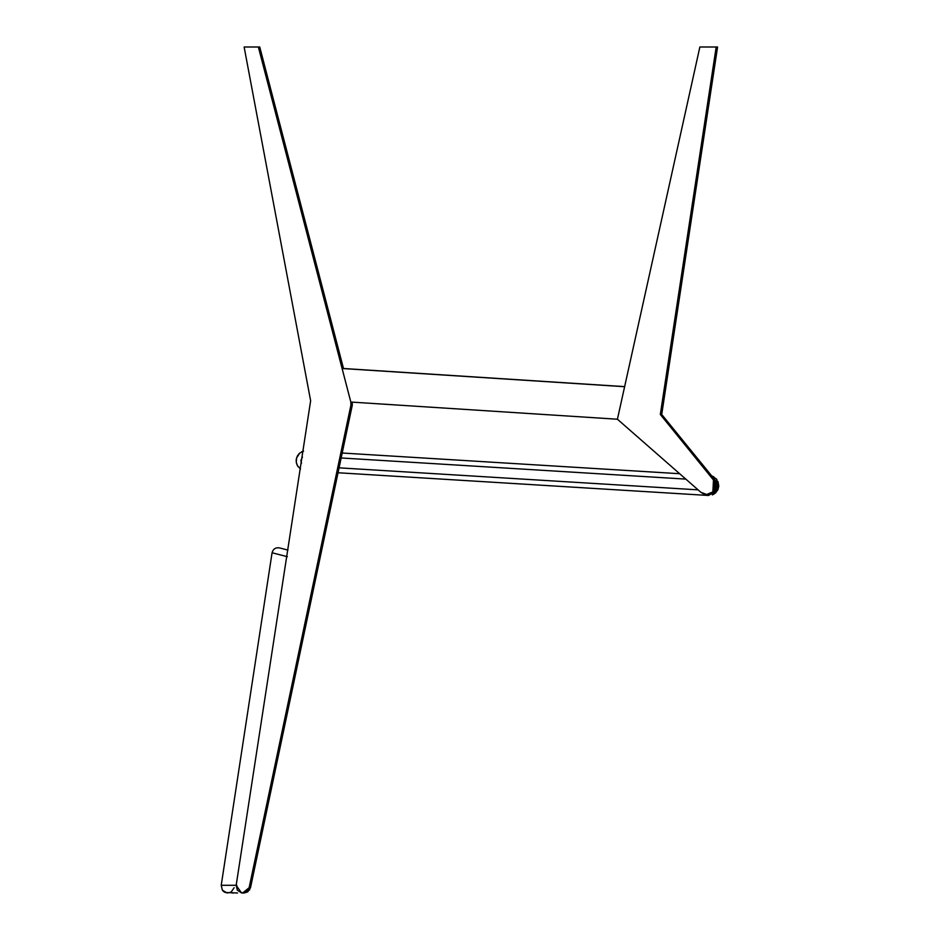 <?xml version="1.0" encoding="UTF-8"?>
<svg xmlns="http://www.w3.org/2000/svg" width="940" height="940" viewBox="0 0 940 940"><rect width="100%" height="100%" fill="white"/><g stroke="black" fill="none" stroke-linecap="round" stroke-linejoin="round"><path stroke-width="1.41" d="M717.573 47L661.713 414.47L715.81 481.174L716.891 485.968L715.34 490.621L711.568 493.747L708.032 494.487L714.247 491.926L714.882 479.799L713.495 479.799L712.861 491.926L706.668 494.487L700.888 492.302L617.416 419.228L699.865 47L717.573 47L716.186 47L660.327 414.47L713.495 479.799L714.882 479.799L661.713 414.47L660.327 414.47L661.713 414.47L717.573 47M700.888 492.302L703.731 493.982L706.974 494.487L711.627 492.948L713.954 490.621L715.281 487.602L715.446 484.312L714.423 481.174L660.327 414.47L716.186 47L699.865 47L617.416 419.228L700.888 492.302M624.618 386.704L342.101 368.504L350.832 402.05L617.416 419.228L350.832 402.05L342.101 368.504L624.618 386.704M624.642 386.622L343.488 368.504L624.642 386.622M249.523 890.062L352.288 405.152L352.218 402.05L352.288 405.152L350.914 405.152L350.832 402.05L350.914 405.152L352.288 405.152L250.51 887.712L249.135 887.712L350.914 405.152L249.135 887.712L250.51 887.712L247.737 891.872L244.13 893M342.101 368.504L258.371 47L244.13 47L310.635 400.757L236.175 885.292L237.303 890.168L241.474 892.883L246.351 891.872L249.135 887.712L242.684 893L241.486 892.894L236.175 885.292L310.635 400.757L244.13 47L259.745 47L258.371 47L342.101 368.504M343.488 368.504L259.745 47L343.488 368.504M242.684 893L244.071 893L250.51 887.712M226.834 892.894L222.345 890.157L221.229 885.292L236.833 885.292L221.229 885.292L222.345 890.157L224.167 891.907L227.656 892.953M287.334 556.692L272.071 552.767C273.117 549.019 275.549 547.386 279.368 547.879L287.699 550.029L279.368 547.879C275.549 547.386 273.117 549.019 272.071 552.767L281.647 555.235M279.368 547.879L287.957 550.1M234.119 887.712L231.334 891.849L229.019 892.824M708.49 495.474L338.036 472.75L708.49 495.474L708.396 494.487L708.49 495.474L717.725 490.046L716.891 479.576M698.079 489.846L339.07 467.838L698.079 489.846M685.812 479.106L341.149 457.968L685.812 479.106M302.445 457.087L300.859 460.494L301.481 463.279M301.153 462.527L301.893 457.698M303.585 451.106L299.696 453.115L296.546 458.121L296.312 462.398L297.31 465.464L300.483 469.072M679.655 473.713L342.195 453.021L679.655 473.713M713.683 476.721L711.721 475.91L716.445 479.001L718.771 486.109L715.61 492.889L712.309 494.91L714.388 493.853M715.528 492.96L717.855 489.775M717.925 489.623L718.771 486.109L717.96 481.456M296.605 463.702L298.05 466.675L296.464 463.185M296.206 461.481L296.206 460.201M296.218 459.93L296.347 459.014L296.218 459.93M296.5 458.262L296.758 457.428L296.5 458.262M297.134 456.499L297.698 455.454L297.134 456.499M298.368 454.502L299.179 453.585L298.368 454.502M301.517 451.893L302.48 451.459L301.517 451.893M706.668 494.487L708.055 494.487M237.55 892.988L225.283 892.483M224.637 892.189L223.438 891.355M223.168 891.108L227.48 892.953M233.52 892.977L231.898 892.965M272.071 552.767L221.229 885.292"/></g></svg>
